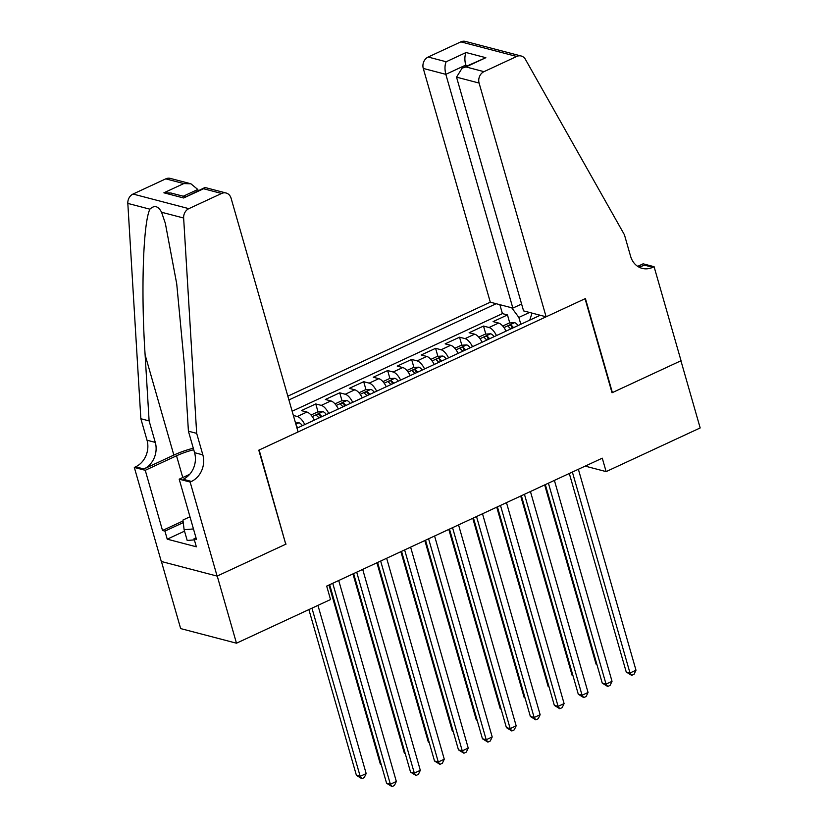 <?xml version="1.0" encoding="UTF-8"?>
<svg xmlns="http://www.w3.org/2000/svg" width="828" height="828" viewBox="0 0 828 828"><rect width="100%" height="100%" fill="white"/><g stroke="black" fill="none" stroke-linecap="round" stroke-linejoin="round"><path stroke-width="1.24" d="M521.599 304.031L512.853 308.088L490.3 302.179L287.834 396.167M161.429 561.508L180.659 628.587L236.477 643.201L330.538 599.534L326.687 586.1L602.277 458.174L606.127 471.608L700.177 427.941L680.926 360.78L612.027 392.762L585.065 298.722L259.154 450.018L285.681 543.934M506.063 331.128A11.737 5.113 -114.9 0 0 498.601 323.055L493.095 321.616L507.471 314.94L509.769 322.961M496.479 335.578A11.737 5.113 -114.9 0 0 489.017 327.505L483.511 326.066L485.808 334.088M483.511 326.066L469.124 332.742L474.63 334.181A11.737 5.113 -114.9 0 1 482.103 342.243M458.132 353.37A11.737 5.113 -114.9 0 0 450.67 345.307L445.164 343.868L459.54 337.193L461.838 345.214M434.079 364.31A7.773 3.384 65.1 0 1 434.203 364.486A11.737 5.113 -114.9 0 0 426.71 356.433L421.204 354.984L435.58 348.319L437.877 356.33M410.108 375.426A7.773 3.384 65.1 0 1 410.243 375.601A11.737 5.113 -114.9 0 0 402.739 367.56L397.233 366.111L411.619 359.435L413.917 367.456M386.148 386.552A7.773 3.384 65.1 0 1 386.283 386.728A11.737 5.113 -114.9 0 0 378.779 378.675L373.273 377.237L387.649 370.561L389.947 378.582M362.188 397.678A7.773 3.384 65.1 0 1 362.312 397.854A11.737 5.113 -114.9 0 0 354.819 389.802L349.312 388.363L363.689 381.687L365.986 389.709M338.217 408.804A7.773 3.384 65.1 0 1 338.352 408.98A11.737 5.113 -114.9 0 0 330.848 400.928L325.342 399.489L339.728 392.814L342.026 400.835M314.35 420.117A11.737 5.113 -114.9 0 0 306.888 412.054L301.382 410.616L315.758 403.94L318.055 411.951M297.014 428.169L540.239 315.261M496.189 303.721L288.92 399.945M507.471 314.94L502.42 313.615L292.16 411.226M293.371 415.47L297.304 416.505A11.737 5.113 65.1 0 1 304.766 424.567M315.758 403.94L321.264 405.378A11.737 5.113 65.1 0 1 328.726 413.441M339.728 392.814L345.235 394.252A11.737 5.113 65.1 0 1 352.697 402.315M363.689 381.687L369.195 383.126A11.737 5.113 65.1 0 1 376.657 391.199M387.649 370.561L393.155 372A11.737 5.113 65.1 0 1 400.617 380.073M411.619 359.435L417.126 360.884A11.737 5.113 65.1 0 1 424.588 368.946M435.58 348.319L441.086 349.758A11.737 5.113 65.1 0 1 448.548 357.82M459.54 337.193L465.046 338.631A11.737 5.113 65.1 0 1 472.509 346.694M529.547 312.456L518.856 317.424L511.735 307.799M520.822 324.276L518.856 317.424M286.115 544.048L217.226 576.029L236.477 643.201M585.158 466.112L606.127 471.608M532.021 313.108L529.765 320.115M502.42 313.615L499.853 304.683M569.302 473.481L626.227 672.005L629.994 672.998L572.376 472.053M635.987 670.214L634.062 674.24L631.66 675.358L629.994 672.998L635.987 670.214L578.368 469.269M631.66 675.358L626.227 672.005M502.72 326.025L509.261 322.992L514.674 322.672A7.773 3.384 65.1 0 1 518.08 325.549M544.669 484.908L596.056 664.108L596.864 664.315M513.526 327.66A7.773 3.384 -114.9 0 0 511.352 325.414C509.106 325.114 508.144 325.559 508.475 326.749A7.773 3.384 65.1 0 1 510.648 328.995M597.009 664.822L596.056 664.108M194.363 539.866L187.2 540.477L184.116 529.734L182.947 520.036L189.974 516.775M193.462 528.937L184.116 529.734M191.589 522.375A19.075 5.817 -16 0 0 191.91 523.524M546.118 316.803L479.091 83.059L456.538 77.149L523.565 310.893L546.118 316.803L585.417 298.556L612.389 392.596L681.04 360.718L654.079 266.688L643.139 263.821L637.684 266.357M490.3 302.179L423.274 68.434A8.808 7.462 -75.3 0 1 428.159 57.039L460.865 41.855A8.808 7.462 -75.3 0 1 465.408 41.4L521.226 56.014A8.808 7.462 104.7 0 1 525.418 59.368L624.426 234.779L630.594 256.276A20.545 17.398 104.7 0 0 642.166 268.365A20.545 17.398 104.7 0 0 652.764 267.299L654.079 266.688M428.159 57.039L446.178 61.758L466.071 52.526L485.839 57.701L465.947 66.933L483.976 71.663L516.682 56.47L460.865 41.855M512.853 308.088L445.826 74.344L423.274 68.434M521.226 56.014A8.808 7.462 104.7 0 0 516.682 56.47M483.976 71.663A8.808 7.462 104.7 0 0 479.091 83.059M638.191 266.678A20.545 17.398 104.7 0 0 644.505 265.136L652.764 267.299M466.06 66.312L465.719 65.112L445.826 74.344C444.605 69.2 444.729 64.998 446.178 61.758M466.071 52.526C464.611 55.766 464.498 59.968 465.719 65.112L467.592 65.598M485.839 57.701L462.117 68.144L456.538 77.149M465.947 66.933L462.117 68.144M198.151 190.678L197.809 189.477L183.257 196.236M196.671 433.354L188.411 431.191L184.416 365.169L176.726 283.88L165.331 223.301L161.563 212.247C158.241 205.955 154.35 204.94 149.889 209.184C143.151 222.867 140.895 291.663 145.117 354.87L149.112 420.903L155.281 442.39A20.545 17.398 -75.3 0 1 143.896 468.99L135.637 466.826L134.322 467.437L161.284 561.467L217.102 576.091L285.753 544.213L258.791 450.184L298.09 431.937L231.074 198.192A8.808 7.462 104.7 0 0 226.106 193.017A8.808 7.462 104.7 0 0 221.573 193.473L188.856 208.656A8.808 7.462 104.7 0 0 183.64 218.023L196.671 433.354L202.839 454.851A20.545 17.398 -75.3 0 1 191.454 481.441L190.14 482.051L217.102 576.091M149.112 420.903L140.853 418.74L147.022 440.227A20.545 17.398 -75.3 0 1 135.637 466.826M191.454 481.441L183.195 479.277A20.545 17.398 -75.3 0 0 194.58 452.688L188.411 431.191M221.573 193.473L203.543 188.753L183.65 197.985L163.892 192.81L183.775 183.578L165.755 178.858L133.039 194.042L188.856 208.656M149.889 209.184L127.822 203.409L140.853 418.74M190.14 482.051L179.2 479.184L196.453 539.37L194.042 538.738L196.008 537.827M184.52 531.152L167.235 539.173L196.35 546.801L194.042 538.738M167.235 539.173L164.927 531.11L162.516 530.479L145.252 470.304L134.322 467.437M193.731 449.739A33.016 10.06 -16 0 0 176.53 455.783L145.252 470.304M179.2 479.184L189.705 474.309M193.297 448.207A38.223 11.654 -16 0 0 173.849 455.079L143.896 468.99M127.822 203.409A8.808 7.462 -75.3 0 1 133.039 194.042M165.755 178.858A8.808 7.462 -75.3 0 1 170.289 178.393L190.916 183.795L197.809 189.477M162.516 530.479L183.06 520.947M183.257 522.603L164.927 531.11M203.543 188.753L205.489 187.614L226.106 193.017M183.65 197.985L204.578 187.697M163.892 192.81L171.023 193.027L185.13 196.722M183.775 183.578L190.916 183.795M545.331 484.608L602.256 683.131L606.034 684.114L548.415 483.179M612.027 681.34L610.091 685.367L607.7 686.484L606.034 684.114L612.027 681.34L554.398 480.395M607.7 686.484L602.256 683.131M521.371 495.734L578.296 694.257L582.063 695.241L524.445 494.295M588.056 692.467L586.131 696.493L583.74 697.6L582.063 695.241L588.056 692.467L530.438 491.521M583.74 697.6L578.296 694.257M497.411 506.85L554.336 705.384L558.103 706.367L500.485 505.422M564.096 703.583L562.171 707.619L559.769 708.727L558.103 706.367L564.096 703.583L506.477 502.648M559.769 708.727L554.336 705.384M473.44 517.976L530.365 716.499L534.143 717.493L476.524 516.548M540.135 714.709L538.2 718.745L535.809 719.853L534.143 717.493L540.135 714.709L482.507 513.764M535.809 719.853L530.365 716.499M478.76 337.151L485.301 334.119L490.714 333.798A7.773 3.384 65.1 0 1 494.119 336.665M520.708 496.034L572.086 675.234L572.904 675.441M489.565 338.787A7.773 3.384 -114.9 0 0 487.392 336.53C485.146 336.23 484.183 336.675 484.515 337.865A7.773 3.384 65.1 0 1 486.688 340.122M573.048 675.948L572.086 675.234M454.8 348.277L461.341 345.235L466.754 344.914A7.773 3.384 65.1 0 1 470.149 347.791M496.738 507.16L548.126 686.35L548.933 686.567M465.595 349.902A7.773 3.384 -114.9 0 0 463.421 347.656C461.175 347.356 460.223 347.801 460.544 348.992A7.773 3.384 65.1 0 1 462.728 351.238M549.088 687.074L548.126 686.35M430.829 359.404L437.37 356.361L442.783 356.04A7.773 3.384 65.1 0 1 446.188 358.917M472.778 518.287L524.165 697.476L524.973 697.693M441.634 361.029A7.773 3.384 -114.9 0 0 439.461 358.783C437.215 358.483 436.252 358.928 436.584 360.118A7.773 3.384 65.1 0 1 438.757 362.364M525.118 698.201L524.165 697.476M406.869 370.52L413.41 367.487L418.823 367.166A7.773 3.384 65.1 0 1 422.228 370.044M448.817 529.413L500.195 708.602L501.012 708.82M417.674 372.155A7.773 3.384 -114.9 0 0 415.501 369.909C413.255 369.609 412.292 370.054 412.623 371.244A7.773 3.384 65.1 0 1 414.797 373.49M501.157 709.327L500.195 708.602M449.48 529.102L506.405 727.626L510.172 728.619L452.554 527.674M516.165 725.835L514.24 729.861L511.839 730.979L510.172 728.619L516.165 725.835L458.546 524.89M511.839 730.979L506.405 727.626M382.909 381.646L389.45 378.613L394.863 378.292A7.773 3.384 65.1 0 1 398.258 381.17M424.847 540.539L476.235 719.729L477.042 719.936M393.704 383.281A7.773 3.384 -114.9 0 0 391.53 381.035C389.284 380.735 388.332 381.18 388.653 382.37A7.773 3.384 65.1 0 1 390.826 384.616M477.187 720.453L476.235 719.729M425.509 540.229L482.445 738.752L486.212 739.735L428.594 538.8M492.205 736.961L490.279 740.988L487.878 742.105L486.212 739.735L492.205 736.961L434.586 536.016M487.878 742.105L482.445 738.752M358.938 392.772L365.479 389.74L370.892 389.419A7.773 3.384 65.1 0 1 374.297 392.296M400.887 551.655L452.264 730.855L453.082 731.062M369.743 394.407A7.773 3.384 -114.9 0 0 367.57 392.151C365.324 391.861 364.361 392.306 364.693 393.486A7.773 3.384 65.1 0 1 366.866 395.743M453.226 731.569L452.264 730.855M401.549 551.355L458.474 749.878L462.252 750.861L404.633 549.927M468.234 748.088L466.309 752.114L463.918 753.232L462.252 750.861L468.234 748.088L410.616 547.142M463.918 753.232L458.474 749.878M334.978 403.898L341.519 400.866L346.932 400.545A7.773 3.384 65.1 0 1 350.337 403.412M376.926 562.781L428.304 741.971L429.121 742.188M345.783 405.534A7.773 3.384 -114.9 0 0 343.599 403.277C341.353 402.977 340.401 403.422 340.732 404.613A7.773 3.384 65.1 0 1 342.906 406.869M429.266 742.695L428.304 741.971M377.589 562.471L434.514 761.004L438.281 761.988L380.663 561.042M444.274 759.204L442.349 763.24L439.947 764.347L438.281 761.988L444.274 759.204L386.655 558.269M439.947 764.347L434.514 761.004M311.017 415.025L317.548 411.982L322.972 411.661A7.773 3.384 65.1 0 1 326.367 414.538M352.956 573.907L404.343 753.097L405.151 753.314M321.813 416.65A7.773 3.384 -114.9 0 0 319.639 414.404C317.393 414.103 316.441 414.549 316.762 415.739A7.773 3.384 65.1 0 1 318.935 417.985M405.296 753.822L404.343 753.097M353.618 573.597L410.553 772.131L414.321 773.114L356.702 572.169M420.313 770.33L418.388 774.366L415.987 775.474L414.321 773.114L420.313 770.33L362.695 569.385M415.987 775.474L410.553 772.131M295.534 422.994L299.001 422.787A7.773 3.384 65.1 0 1 302.406 425.664M328.995 585.034L380.373 764.223L381.19 764.441M297.852 427.776A7.773 3.384 -114.9 0 0 296.434 426.151M381.335 764.948L380.373 764.223M329.658 584.723L386.583 783.247L390.361 784.24L332.742 583.295M396.343 781.456L394.418 785.493L392.027 786.6L390.361 784.24L396.343 781.456L338.724 580.511M392.027 786.6L386.583 783.247M308.885 609.594L356.413 775.35L360.18 776.333L366.173 773.559L317.952 605.382M311.959 608.166L360.18 776.333L361.857 778.703L356.413 775.35M366.173 773.559L364.248 777.585L361.857 778.703M489.017 327.505L498.601 323.055M297.304 416.505L306.888 412.054M321.264 405.378L330.848 400.928M345.235 394.252L354.819 389.802M369.195 383.126L378.779 378.675M393.155 372L402.739 367.56M417.126 360.884L426.71 356.433M441.086 349.758L450.67 345.307M465.046 338.631L474.63 334.181M514.54 322.672L503.962 327.588M512.18 328.281L511.352 325.414M155.281 442.39L147.022 440.227M194.58 452.688L202.839 454.851M183.64 218.023L161.563 212.247M145.117 354.87L173.849 455.079M182.771 477.528L176.53 455.783M490.58 333.798L480.002 338.714M488.209 339.408L487.392 336.53M466.619 344.924L456.031 349.84M464.249 350.534L463.421 347.656M442.649 356.05L432.071 360.956M440.289 361.66L439.461 358.783M418.689 367.177L408.111 372.082M416.318 372.786L415.501 369.909M394.718 378.303L384.14 383.209M392.358 383.913L391.53 381.035M370.758 389.419L360.18 394.335M368.388 395.028L367.57 392.151M346.797 400.545L336.22 405.461M344.427 406.155L343.599 403.277M322.827 411.671L312.249 416.587M320.467 417.281L319.639 414.404M298.867 422.797L295.875 424.184"/></g></svg>
